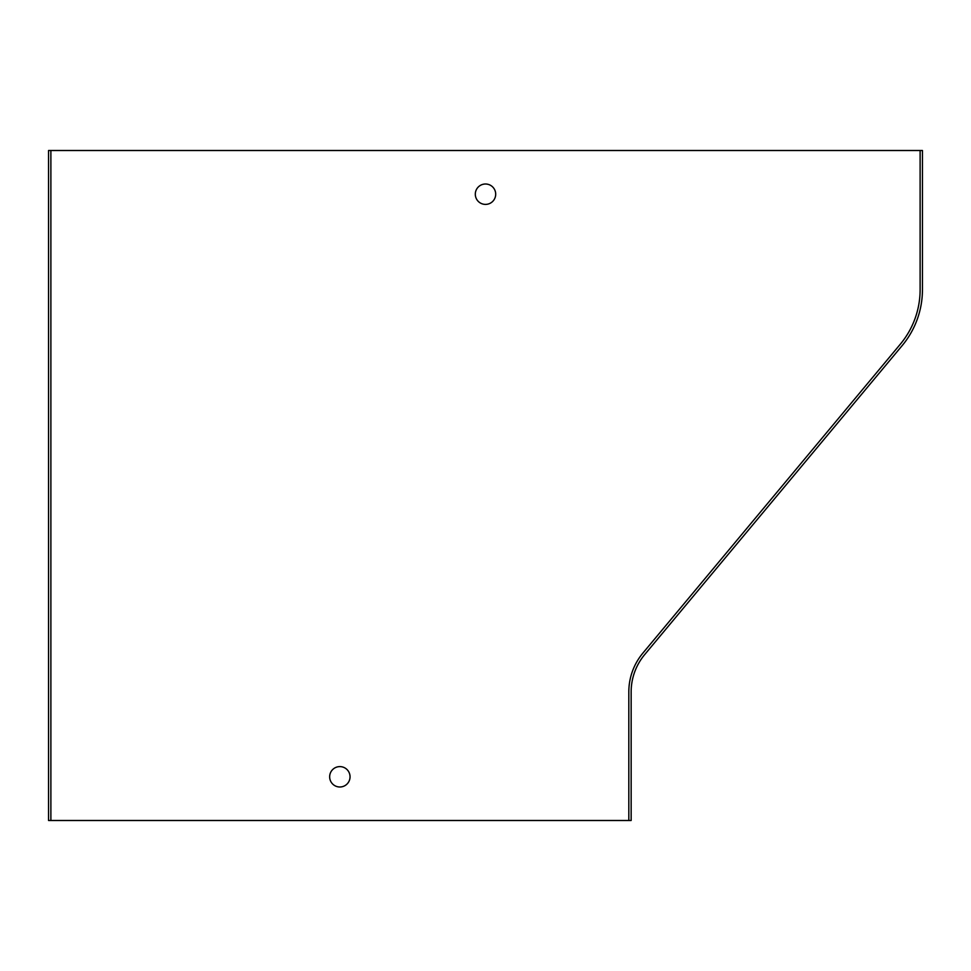 <?xml version="1.0" encoding="UTF-8"?>
<svg xmlns="http://www.w3.org/2000/svg" width="971" height="971" viewBox="0 0 971 971"><rect width="100%" height="100%" fill="white"/><g stroke="black" fill="none" stroke-linecap="round" stroke-linejoin="round"><path stroke-width="1.46" d="M50.88 150.505L50.88 820.495L48.55 820.495L48.55 150.505L922.45 150.505L922.45 289.625A87.39 87.39 0 0 1 902.193 345.567L644.659 654.624A58.26 58.26 0 0 0 631.15 691.922L631.15 820.495L628.82 820.495L628.82 691.922A60.59 60.59 0 0 1 642.863 653.131L900.408 344.086A85.06 85.06 0 0 0 920.12 289.625L920.12 150.505M628.82 820.495L50.88 820.495M485.5 204.396A10.196 10.196 0 0 0 495.696 194.2A10.196 10.196 0 0 0 485.5 184.005A10.196 10.196 0 0 0 475.305 194.2A10.196 10.196 0 0 0 485.5 204.396M339.85 786.995A10.196 10.196 0 0 0 350.046 776.8A10.196 10.196 0 0 0 339.85 766.605A10.196 10.196 0 0 0 329.655 776.8A10.196 10.196 0 0 0 339.85 786.995"/></g></svg>
